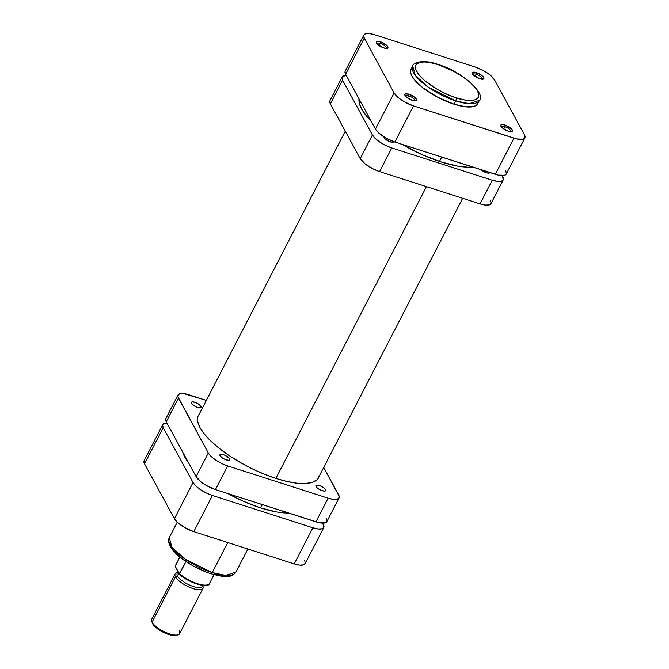 <?xml version="1.0" encoding="UTF-8"?>
<svg xmlns="http://www.w3.org/2000/svg" width="669" height="669" viewBox="0 0 669 669"><rect width="100%" height="100%" fill="white"/><g stroke="black" fill="none" stroke-linecap="round" stroke-linejoin="round"><path stroke-width="1" d="M438.044 64.609C446.574 66.8 470.391 78.557 477.49 90.984C483.762 103.135 465.373 101.337 456.116 97.808A2.358 0.987 107.8 0 1 455.706 100.894L469.22 103.687L479.414 100.392A37.531 12.636 -152.7 0 1 455.706 100.894L454.008 104.18A37.531 12.636 27.3 0 0 477.716 103.678L479.414 100.392C486.146 93.593 461.861 71.274 437.752 64.341A2.358 0.987 107.8 0 1 438.044 64.609L453.448 71.173L462.195 76.383L469.646 82.003L475.149 87.555L477.49 90.984L478.67 94.028L478.159 97.649L474.973 99.857L469.387 100.459L464.554 99.932L456.116 97.808L446.9 94.262L437.693 89.587L424.514 80.422L419.011 74.869L415.926 69.86L415.524 65.83L416.77 63.864L420.801 62.175L424.773 61.966L429.607 62.485L438.044 64.609A2.358 0.987 -72.2 0 0 437.735 64.333A2.358 0.987 -72.2 0 0 437.342 64.391A2.358 0.987 107.8 0 1 437.735 64.333C423.954 59.148 412.898 62.443 412.714 65.963L415.39 75.48L428.344 87.246L455.706 100.894A37.531 12.636 -152.7 0 1 412.714 65.963L411.017 69.25A37.531 12.636 27.3 0 0 454.008 104.18L455.706 100.894A2.358 0.987 -72.2 0 0 456.116 97.808C447.586 95.617 423.77 83.859 416.67 71.441C410.398 59.282 428.787 61.088 438.044 64.609M476.211 74.259A5.26 1.773 27.3 0 0 472.841 74.435A5.26 1.773 -152.7 0 1 472.883 74.326A5.26 1.773 -152.7 0 1 476.211 74.259L475.082 76.433L476.211 74.259A5.26 1.773 -152.7 0 1 482.232 79.151A5.26 1.773 -152.7 0 1 482.173 79.251A5.26 1.773 27.3 0 0 480.827 76.768A5.26 1.773 27.3 0 0 476.211 74.259L476.428 72.612L476.211 74.259M479.773 78.766A6.514 2.191 -152.7 0 1 472.339 73.59A6.514 2.191 -152.7 0 1 476.428 72.612L472.49 72.469L472.247 73.314L473.535 75.196L479.773 78.766L483.72 78.9L483.737 77.495L481.856 75.48L476.428 72.612A6.514 2.191 -152.7 0 1 482.742 76.258A6.514 2.191 -152.7 0 1 483.152 79.176A6.514 2.191 -152.7 0 1 479.773 78.766M504.727 126.65A5.26 1.773 27.3 0 0 501.357 126.834A5.26 1.773 -152.7 0 1 501.407 126.717A5.26 1.773 -152.7 0 1 504.727 126.65L503.606 128.833L504.727 126.65A5.26 1.773 -152.7 0 1 510.756 131.542A5.26 1.773 -152.7 0 1 510.69 131.642A5.26 1.773 27.3 0 0 509.352 129.159A5.26 1.773 27.3 0 0 504.727 126.65L504.944 125.003L504.727 126.65M508.298 131.157A6.514 2.191 -152.7 0 1 500.855 125.989A6.514 2.191 -152.7 0 1 504.944 125.003L502.101 124.518L500.772 125.237L502.862 128.289L508.298 131.157L512.237 131.3L512.471 130.455L511.183 128.573L504.944 125.003A6.514 2.191 -152.7 0 1 511.258 128.649A6.514 2.191 -152.7 0 1 511.668 131.567A6.514 2.191 -152.7 0 1 508.298 131.157M380.218 43.418A5.26 1.773 27.3 0 0 376.856 43.594A5.26 1.773 -152.7 0 1 376.898 43.485A5.26 1.773 -152.7 0 1 380.218 43.418L379.097 45.592L380.218 43.418A5.26 1.773 -152.7 0 1 386.247 48.31A5.26 1.773 -152.7 0 1 386.18 48.411A5.26 1.773 27.3 0 0 384.842 45.927A5.26 1.773 27.3 0 0 380.218 43.418L380.444 41.771L380.218 43.418M383.789 47.925A6.514 2.191 -152.7 0 1 376.346 42.757A6.514 2.191 -152.7 0 1 380.444 41.771L376.496 41.637L376.48 43.042L377.55 44.355L382.66 47.516L385.821 48.385L387.727 48.059L387.97 47.223L386.682 45.341L380.444 41.771A6.514 2.191 -152.7 0 1 386.757 45.417A6.514 2.191 -152.7 0 1 387.159 48.335A6.514 2.191 -152.7 0 1 383.789 47.925M408.734 95.809A5.26 1.773 27.3 0 0 405.372 95.993A5.26 1.773 -152.7 0 1 405.414 95.884A5.26 1.773 -152.7 0 1 408.734 95.809L407.613 97.992L408.734 95.809A5.26 1.773 -152.7 0 1 414.763 100.71A5.26 1.773 -152.7 0 1 414.696 100.81A5.26 1.773 27.3 0 0 413.358 98.326A5.26 1.773 27.3 0 0 408.734 95.809L408.96 94.17L408.734 95.809M412.305 100.317A6.514 2.191 -152.7 0 1 404.862 95.149A6.514 2.191 -152.7 0 1 408.96 94.17L405.013 94.028L404.996 95.433L406.877 97.448L412.305 100.317L416.243 100.459L416.269 99.054L414.387 97.038L408.96 94.17A6.514 2.191 -152.7 0 1 415.273 97.808A6.514 2.191 -152.7 0 1 415.683 100.735A6.514 2.191 -152.7 0 1 412.305 100.317M345.062 71.491L345.622 74.242L375.468 129.084L378.303 132.571L385.796 137.998L394.844 142.037L498.137 175.094L504.577 175.32L506.374 173.714L505.814 170.955M524.872 137.948L506.224 174.082A17.277 5.812 27.3 0 1 495.311 174.308L513.968 138.174L495.311 174.308L394.844 142.037L413.492 105.903L513.968 138.174A17.277 5.812 -152.7 0 0 524.872 137.948A17.277 5.812 -152.7 0 0 524.463 134.82L525.023 137.58L523.225 139.185L516.794 138.96L413.492 105.903L404.452 101.864L399.1 98.284L394.125 92.949L364.271 38.108L363.71 35.357L365.508 33.751L369.397 33.542L374.774 34.755L475.241 67.034L484.289 71.073L489.633 74.644L494.608 79.979L524.463 134.82L494.608 79.979A17.277 5.812 -152.7 0 0 475.241 67.034L374.774 34.755A17.277 5.812 -152.7 0 0 363.861 34.98L345.204 71.115A17.277 5.812 27.3 0 0 345.622 74.242L375.468 129.084L394.125 92.949L364.271 38.108L345.622 74.242L364.271 38.108A17.277 5.812 -152.7 0 1 363.861 34.98M412.029 67.954L410.699 70.053L410.657 72.787L411.92 76.04L414.42 79.695L422.741 87.639L437.576 97.172L454.008 104.18L465.691 106.823L474.129 106.363L476.704 104.974L478.034 102.875M394.125 92.949L375.468 129.084A17.277 5.812 27.3 0 0 394.844 142.037L413.492 105.903A17.277 5.812 -152.7 0 1 394.125 92.949M260.626 507.93A67.527 22.738 27.3 0 0 288.456 513.031L276.824 512.002L260.626 507.93L262.323 504.635L260.626 507.93L242.931 501.106L227.736 493.521A67.527 22.738 27.3 0 0 260.626 507.93M441.707 157.09L439.474 161.421L441.707 157.09M426.446 186.651L275.862 478.41L426.446 186.651M182.829 452.269L184.903 457.303L188.591 462.856A67.527 22.738 27.3 0 1 182.829 452.269M247.864 549.006L235.94 572.112C230.487 579.137 222.451 576.645 210.902 573.743A2.358 0.987 -72.2 0 0 212.232 572.614L184.87 558.958L171.916 547.192L169.24 537.684A37.531 12.636 27.3 0 0 212.232 572.614L227.744 542.551L212.232 572.614A37.531 12.636 27.3 0 0 235.94 572.112L225.754 575.407L212.232 572.614A2.358 0.987 107.8 0 1 210.919 573.743A2.358 0.987 107.8 0 1 210.61 573.467M213.545 574.345L223.881 576.118L229.467 575.516M170.419 545.519L172.192 548.772M173.505 550.528L181.307 557.971L189.268 563.499M195.206 566.902L204.505 571.242M323.796 527.54A17.277 5.812 -152.7 0 1 312.883 527.774L294.226 563.908L312.883 527.774L212.407 495.495L193.759 531.629L294.226 563.908A17.277 5.812 27.3 0 0 305.139 563.674L323.796 527.54A17.277 5.812 -152.7 0 0 323.378 524.412L322.692 523.166L323.938 527.172L322.14 528.778L318.26 528.987L312.883 527.774L212.407 495.495L206.353 493.036L200.549 489.716L195.875 486.029L193.04 482.541L163.186 427.7L162.626 424.949L163.244 423.979L166.924 423.042A17.277 5.812 -152.7 0 0 162.776 424.581A17.277 5.812 -152.7 0 0 163.186 427.7L144.537 463.834L174.392 518.676L177.218 522.163L184.711 527.59L193.759 531.629L294.226 563.908L299.603 565.121L303.492 564.912L305.29 563.306L304.729 560.547M143.977 461.083L144.537 463.834L174.392 518.676L193.04 482.541L163.186 427.7L144.537 463.834A17.277 5.812 27.3 0 1 144.128 460.715L162.776 424.581M193.759 531.629L212.407 495.495A17.277 5.812 -152.7 0 1 193.04 482.541L174.392 518.676A17.277 5.812 27.3 0 0 193.759 531.629M202.448 585.35A14.133 4.758 -152.7 0 1 191.744 585.977A14.133 4.758 -152.7 0 1 177.486 575.934L175.454 576.812L152.055 622.145L152.733 623.901A14.133 4.758 27.3 0 0 163.37 632.356A14.133 4.758 27.3 0 0 175.897 635.391L177.795 634.914A15.705 5.285 -152.7 0 1 163.872 631.544A15.705 5.285 -152.7 0 1 152.055 622.145A15.705 5.285 27.3 0 0 166.456 632.732A15.705 5.285 27.3 0 0 179.585 633.71L202.983 588.377A15.705 5.285 -152.7 0 1 189.854 587.399A15.705 5.285 -152.7 0 1 175.454 576.812A15.705 5.285 27.3 0 0 192.413 588.369A15.705 5.285 27.3 0 0 202.924 586.22L202.665 585.567M179.208 630.867A15.705 5.285 -152.7 0 1 177.795 634.914M177.921 571.886L177.143 573.383A14.133 4.758 27.3 0 0 177.486 575.934L178.774 573.45L177.486 575.934A14.133 4.758 27.3 0 0 190.448 585.459A14.133 4.758 27.3 0 0 202.264 586.345L202.757 585.392M202.64 585.609A15.705 5.285 -152.7 0 1 202.983 588.377M209.531 583.401L214.03 574.671L209.514 583.427A19.234 6.473 27.3 0 0 209.531 583.401A19.234 6.473 -152.7 0 1 197.363 583.686A19.234 6.473 -152.7 0 1 179.66 573.801A19.234 6.473 27.3 0 0 197.313 583.669A19.234 6.473 27.3 0 0 209.514 583.427C209.288 588.728 188.131 583.192 179.075 573.885M179.158 573.952L185.982 561.559L179.518 573.977L175.203 566.342L179.844 557.026L175.328 565.782A19.234 6.473 27.3 0 0 175.328 565.782A19.234 6.473 27.3 0 0 175.311 565.815L179.844 557.026M152.256 622.672L155.049 626.753L161.179 631.185L168.58 634.496L172.978 635.491L176.156 635.316M175.077 573.977L151.679 619.31A15.705 5.285 27.3 0 0 152.055 622.145L175.454 576.812A15.705 5.285 -152.7 0 1 175.077 573.977A15.705 5.285 -152.7 0 1 177.528 572.647M175.219 566.083L178.966 573.776M182.411 576.578L189.335 580.843L194.361 583.1L201.361 585.107L206.478 585.116M179.325 574.027A18.448 6.213 27.3 0 0 205.743 585.266M177.553 572.597L176.859 572.773A15.705 5.285 27.3 0 0 175.454 576.812L177.486 575.934A14.133 4.758 -152.7 0 1 178.23 572.463M152.055 622.145A15.705 5.285 -152.7 0 1 151.729 621.459L152.44 623.282A14.133 4.758 27.3 0 0 152.733 623.901L152.055 622.145M229.559 458.8A5.494 1.848 -152.7 0 1 229.693 459.795A5.494 1.848 -152.7 0 1 225.093 459.452A5.494 1.848 -152.7 0 1 220.051 455.748L220.068 454.56L220.996 454.268L224.349 455.029L228.656 457.688L229.735 459.678L228.622 460.28L225.261 459.519L222.443 458.031L220.051 455.748A5.494 1.848 -152.7 0 1 219.925 454.753A5.494 1.848 -152.7 0 1 224.516 455.096A5.494 1.848 -152.7 0 1 229.559 458.8L228.806 460.264L229.559 458.8M325.544 489.641A5.494 1.848 -152.7 0 1 325.678 490.628A5.494 1.848 -152.7 0 1 321.087 490.285A5.494 1.848 -152.7 0 1 316.044 486.58L316.061 485.401L316.981 485.109L320.342 485.861L324.649 488.529L325.728 490.511L324.607 491.113L321.254 490.36L317.633 488.286L316.044 486.58A5.494 1.848 -152.7 0 1 315.91 485.594A5.494 1.848 -152.7 0 1 320.51 485.937A5.494 1.848 -152.7 0 1 325.544 489.641L324.791 491.096L325.544 489.641M201.043 406.401A5.494 1.848 -152.7 0 1 201.177 407.396A5.494 1.848 -152.7 0 1 196.577 407.053A5.494 1.848 -152.7 0 1 191.535 403.348L191.551 402.169L192.471 401.877L195.833 402.629L199.454 404.703L201.218 407.279L200.106 407.881L196.745 407.128L193.926 405.631L191.535 403.348A5.494 1.848 -152.7 0 1 191.401 402.353A5.494 1.848 -152.7 0 1 196 402.705A5.494 1.848 -152.7 0 1 201.043 406.401L200.282 407.864L201.043 406.401M197.823 416.904L197.756 421.821L200.023 427.692L204.538 434.29L211.136 441.348L219.549 448.606L229.459 455.79L240.489 462.605L252.213 468.81L264.18 474.154L275.929 478.435L287.009 481.488L296.994 483.202L305.507 483.495L312.214 482.374L316.855 479.874L319.255 476.085A67.686 22.788 -152.7 0 1 318.687 477.541A67.686 22.788 -152.7 0 1 262.106 473.301A67.686 22.788 -152.7 0 1 200.023 427.692A67.686 22.788 -152.7 0 1 198.4 415.449A67.686 22.788 -152.7 0 1 199.253 414.144L345.279 131.216M165.678 419.037L166.238 421.788L196.092 476.629L201.068 481.964L206.42 485.543L215.46 489.583L318.762 522.64L325.193 522.865L326.99 521.26L326.43 518.5M178.029 395.011L165.828 418.669A17.277 5.812 27.3 0 0 166.238 421.788L178.447 398.139L208.293 452.98L196.092 476.629L166.238 421.788L178.447 398.139A17.277 5.812 -152.7 0 1 178.029 395.011A17.277 5.812 -152.7 0 1 188.942 394.785L206.353 400.38L183.565 393.564L181.399 393.489L178.498 394.417L177.87 396.642L208.293 452.98L211.128 456.467L215.811 460.147L221.615 463.475L227.669 465.925L328.136 498.204L333.513 499.425L335.687 499.5L338.581 498.572L339.216 496.348L323.721 467.447L338.639 494.851A17.277 5.812 -152.7 0 1 339.049 497.979A17.277 5.812 -152.7 0 1 328.136 498.204L315.935 521.853L215.46 489.583L227.669 465.925L328.136 498.204L315.935 521.853A17.277 5.812 27.3 0 0 326.84 521.628L339.049 497.979M208.293 452.98L196.092 476.629A17.277 5.812 27.3 0 0 215.46 489.583L227.669 465.925A17.277 5.812 -152.7 0 1 208.293 452.98M390.345 141.887A5.494 1.848 -152.7 0 1 383.989 136.911L385.076 138.876L388.413 141.1L392.051 142.271L393.857 141.694A5.494 1.848 -152.7 0 1 393.815 141.811A5.494 1.848 -152.7 0 1 390.345 141.887M386.615 138.45L385.996 139.645L386.615 138.45M481.07 169.709L486.33 172.719A5.494 1.848 -152.7 0 1 481.103 169.75M440.812 161.865A70.663 23.791 -152.7 0 1 402.178 144.387L422.298 154.731L440.812 161.865L457.772 166.121L467.472 167.175L472.782 167.074A70.663 23.791 -152.7 0 1 440.812 161.865M371.17 121.181A70.663 23.791 -152.7 0 1 359.019 98.853L359.203 102.758L361.569 108.888L366.286 115.77L371.17 121.181M359.412 103.645A67.686 22.788 -152.7 0 1 359.805 102.725A67.686 22.788 -152.7 0 1 360.516 101.604L359.236 104.18M490.553 200.524L491.113 203.276L489.315 204.881L485.435 205.09L480.058 203.878A17.277 5.812 27.3 0 0 490.971 203.644L503.172 179.994A17.277 5.812 -152.7 0 0 502.762 176.867L502.076 175.613L503.322 179.627L501.524 181.232L497.636 181.441L492.259 180.22L391.791 147.949L385.737 145.491L379.933 142.162L375.25 138.483L372.424 134.996L342.57 80.155L342.01 77.403L342.62 76.433L346.308 75.497A17.277 5.812 -152.7 0 0 342.16 77.035A17.277 5.812 -152.7 0 0 342.57 80.155L372.424 134.996L360.215 158.645L330.361 103.804L329.8 101.052M489.842 172.552A5.494 1.848 -152.7 0 1 489.8 172.652A5.494 1.848 -152.7 0 1 486.33 172.719L488.73 173.137L489.85 172.535M503.172 179.994A17.277 5.812 -152.7 0 1 492.259 180.22L480.058 203.878L379.582 171.599L391.791 147.949L492.259 180.22L480.058 203.878L379.582 171.599L373.528 169.14L365.19 163.989L360.215 158.645L330.361 103.804L342.57 80.155L330.361 103.804A17.277 5.812 27.3 0 1 329.951 100.685L342.16 77.035M379.582 171.599L391.791 147.949A17.277 5.812 -152.7 0 1 372.424 134.996L360.215 158.645A17.277 5.812 27.3 0 0 379.582 171.599M317.834 478.845L462.647 198.283M359.445 103.779L360.541 101.655M210.902 573.743C189.586 566.819 164.398 549.132 169.24 537.684L177.243 522.18"/></g></svg>
